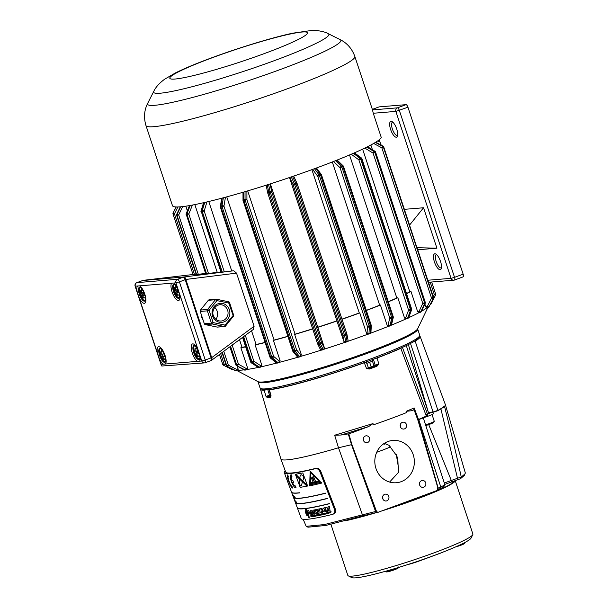 <?xml version="1.0" encoding="UTF-8"?>
<svg xmlns="http://www.w3.org/2000/svg" width="608" height="608" viewBox="0 0 608 608"><rect width="100%" height="100%" fill="white"/><g stroke="black" fill="none" stroke-linecap="round" stroke-linejoin="round"><path stroke-width="0.91" d="M295.526 502.938L294.66 500.604A86.594 7.912 -18.3 0 0 294.675 500.635L297.32 507.786A86.328 7.889 -18.3 0 0 329.422 503.584L329.468 503.713A86.321 7.889 161.7 0 1 297.365 507.916L301.241 518.396A85.933 7.851 -18.3 0 0 332.736 514.322C334.636 513.57 335.221 511.944 334.499 509.436A73150.441 43552.355 -106.9 0 1 319.93 471.664L320.75 471.276A71905.622 42811.21 73.1 0 0 335.32 509.048C336.042 511.556 335.456 513.182 333.556 513.935M334.02 513.768L332.736 514.322M260.49 389.257A84.079 7.676 -18.3 0 0 264.146 390.268L266.144 389.796A82.673 7.554 161.7 0 1 262.375 389.386L260.612 388.512A84.079 7.676 161.7 0 1 260.057 387.957L258.043 381.862A84.079 7.676 -18.3 0 0 264.039 382.736A84.079 7.676 -18.3 0 0 368.326 352.959A84.079 7.676 -18.3 0 0 417.688 329.065L419.702 335.152A84.079 7.676 161.7 0 1 419.588 335.935A84.079 7.676 161.7 0 1 370.34 359.047A84.079 7.676 161.7 0 1 260.612 388.512A84.079 7.676 -18.3 0 0 260.49 389.257L280.858 458.941A86.617 7.912 -18.3 0 0 280.873 458.994L285.714 472.089A86.131 7.866 -18.3 0 0 316.228 468.266L315.408 468.662C317.346 468.403 318.85 469.406 319.93 471.664M315.408 468.662A87.643 8.003 161.7 0 1 284.278 472.56A87.643 8.003 161.7 0 1 284.757 471.177L285.319 471.01M295.503 501.197L296.233 503.181L295.503 501.197M295.04 500.437L295.176 500.81A86.61 7.912 161.7 0 1 295.123 500.787L294.986 500.414A86.625 7.912 -18.3 0 0 295.04 500.437M295.306 501.159L296.005 503.052A86.526 7.904 161.7 0 1 295.952 503.029L295.252 501.136A86.594 7.912 -18.3 0 0 295.306 501.159M295.116 501.06L294.918 500.43L295.161 501.091A86.594 7.912 -18.3 0 0 295.207 501.114L295.298 501.364A86.587 7.912 161.7 0 1 295.252 501.334L295.891 503.021L295.207 501.311A86.587 7.912 161.7 0 1 295.176 501.296L295.085 501.045A86.594 7.912 -18.3 0 0 295.116 501.06L294.918 500.43M295.23 501.744L295.754 502.922A86.526 7.904 161.7 0 1 295.716 502.9L295.062 501.425M295.754 502.922A86.526 7.904 161.7 0 1 295.716 502.9L295.222 501.775M295.093 501.57L295.518 502.74A86.526 7.904 161.7 0 1 295.496 502.71L294.85 501.007L295.427 502.618A86.526 7.904 161.7 0 1 295.404 502.58L294.705 500.688A86.594 7.912 -18.3 0 0 294.72 500.718L295.093 501.57M295.518 502.732A86.526 7.904 161.7 0 1 295.496 502.71L295.047 501.585M294.857 496.774L295.214 498.195L294.857 496.774M295.192 497.625L295.214 498.195L295.192 497.625M295.123 497.929L294.401 496.326M294.036 496.136L294.766 498.112L294.036 496.136M293.641 496.029L294.53 498.659A86.693 7.919 161.7 0 1 294.47 498.636L293.504 496.014A86.792 7.927 -18.3 0 0 293.558 496.037L293.641 496.029M293.185 495.239L294.059 497.891A86.716 7.919 161.7 0 1 294.021 497.868L293.14 495.216A86.822 7.927 -18.3 0 0 293.185 495.239M293.147 495.809L293.877 497.792L293.147 495.809M293.276 496.478L293.71 497.64A86.724 7.919 161.7 0 1 293.672 497.618L293.018 495.923L293.588 497.534A86.724 7.919 161.7 0 1 293.558 497.504L292.858 495.604A86.792 7.927 -18.3 0 0 292.881 495.634L293.276 496.478M293.71 497.64A86.724 7.919 161.7 0 1 293.672 497.618L293.208 496.493M292.798 495.543L293.436 497.298A86.724 7.919 161.7 0 1 293.421 497.268L292.722 495.368A86.792 7.927 -18.3 0 0 292.737 495.398L292.798 495.543M329.468 503.713A86.321 7.881 161.7 0 1 297.365 507.916A86.321 7.889 161.7 0 1 297.35 507.878M297.16 503.432A86.526 7.904 -18.3 0 0 327.469 498.355L327.514 498.484A86.518 7.904 161.7 0 1 297.206 503.561L297.206 503.561A86.518 7.904 161.7 0 0 327.514 498.484M295.838 498.264A86.716 7.919 -18.3 0 0 325.516 493.134L325.569 493.263A86.716 7.919 161.7 0 1 295.883 498.393L295.891 498.393A86.716 7.919 161.7 0 0 325.569 493.263M284.278 472.56L291.498 492.077A86.914 7.942 -18.3 0 0 299.843 492.731L299.896 492.86A86.914 7.942 161.7 0 1 291.551 492.206A86.914 7.942 161.7 0 1 291.536 492.161M296.354 502.124L296.788 503.287A86.526 7.904 161.7 0 1 296.712 503.272L296.012 501.592L296.522 503.226A86.526 7.904 161.7 0 1 296.453 503.211L295.754 501.311A86.594 7.912 -18.3 0 0 295.815 501.326L296.354 502.124M296.78 503.287A86.526 7.904 161.7 0 1 296.712 503.272L296.142 502.193M288.405 476.923L288.504 476.908C286.915 476.482 290.495 486.248 291.878 486.073L292.6 488.034C290.723 488.262 285.585 474.316 287.789 474.947L288.397 476.923M291.863 476.816L292.015 476.778C291.179 477.006 291.065 478.245 291.688 480.495A87.385 7.98 -18.3 0 0 292.828 480.419L293.55 482.387A87.309 7.972 161.7 0 1 292.41 482.456C293.436 484.698 294.432 485.86 295.382 485.944L296.104 487.905C293.185 488.498 288.07 474.612 291.293 474.818L291.855 476.816M291.057 474.871L291.293 474.818C288.086 474.605 293.193 488.498 296.119 487.905M307.534 485.746L302.883 473.191L307.534 485.746M295.344 474.521L295.374 474.24A87.598 8.003 -18.3 0 0 302.624 472.956L302.617 472.963A87.613 8.003 161.7 0 1 295.366 474.24L300.177 487.335A87.119 7.957 -18.3 0 0 307.443 486.05L307.473 486.035M321.647 482.661L321.586 483.102A87.096 7.957 161.7 0 1 309.654 485.86L310.49 471.398L321.586 483.102A87.081 7.957 161.7 0 1 309.67 485.86L310.141 471.474M327.925 506.95A86.222 7.874 -18.3 0 0 329.369 506.593L330.076 510.697A86.078 7.866 161.7 0 1 328.654 511.047L328.388 509.572A86.131 7.866 161.7 0 1 327.416 509.808L327.682 511.282A86.078 7.866 161.7 0 1 326.329 511.602L325.569 507.513A86.222 7.874 -18.3 0 0 326.944 507.186L327.203 508.66A86.169 7.874 -18.3 0 0 328.183 508.425L327.925 506.95M308.621 512.992L308.499 515.181C306.827 514.216 306.257 512.833 306.782 511.047L308.621 512.992M322.605 512.453A86.078 7.866 161.7 0 1 320.241 512.97L319.39 508.919A86.222 7.874 -18.3 0 0 321.792 508.387L322.004 509.443A86.184 7.874 161.7 0 1 320.91 509.686L320.994 510.097A86.169 7.874 -18.3 0 0 322.02 509.869L322.248 511.001A86.131 7.866 161.7 0 1 321.222 511.229L321.305 511.64A86.116 7.866 -18.3 0 0 322.392 511.396L322.605 512.453A86.062 7.858 161.7 0 1 320.256 512.962L319.436 509.048M324.064 510.203L324.786 510.621L325.455 510.203L325.736 511.693L324.056 511.89L322.552 510.173L322.977 508.607L324.984 507.733L325.288 509.344L324.292 509.185L324.064 510.203M324.801 510.614L325.462 510.196M324.877 511.951L325.744 511.693L324.064 511.89L322.567 510.165L322.992 508.607L324.604 507.748L323.661 508.045M325.303 509.337L324.307 509.185M319.215 510.31A86.176 7.874 161.7 0 1 318.531 510.454L319.124 513.205A86.078 7.866 161.7 0 1 317.923 513.448L317.323 510.705A86.176 7.874 161.7 0 1 316.677 510.834L316.388 509.542A86.222 7.874 -18.3 0 0 318.942 509.01L319.215 510.31A86.161 7.874 161.7 0 1 318.546 510.446L318.531 510.454M315.256 513.973L314.321 509.952A86.222 7.874 -18.3 0 0 315.438 509.732L316.061 512.476A86.123 7.866 -18.3 0 0 316.996 512.286L317.285 513.578A86.078 7.866 161.7 0 1 315.256 513.973L314.351 510.006M314.86 514.049A86.078 7.866 161.7 0 1 313.812 514.239L312.854 510.226A86.222 7.874 -18.3 0 0 313.926 510.028L314.86 514.049M313.112 513.266L311.912 514.566L310.764 513.95L310.057 511.784L310.635 510.682L312.413 511.1L313.112 513.266M311.927 514.558L312.489 514.391L311.357 514.414L310.118 512.59L310.247 511.138L311.205 510.507L310.65 510.674M306.592 508.866L306.417 510.948L308.02 515.364A86.07 7.858 161.7 0 1 306.835 515.493C304.752 511.343 304.669 509.132 306.592 508.866L305.87 508.843M329.87 511.913A86.04 7.858 -18.3 0 0 330.106 511.852L329.825 513.084L329.186 512.08A86.04 7.858 -18.3 0 0 329.414 512.02L329.772 512.901L329.87 511.913L329.772 512.901M330.19 512.483L329.825 513.084L329.202 512.08M328.434 512.24L329.05 512.567L328.677 513.357L328.031 512.833L328.449 512.232M328.708 513.35L328.046 512.833M327.75 513.182L328.039 513.494A86.002 7.858 161.7 0 1 327.803 513.547L327.332 513.19A86.017 7.858 161.7 0 1 327.241 513.205L327.317 513.661A86.002 7.858 161.7 0 1 327.096 513.714L326.929 512.62A86.04 7.858 -18.3 0 0 327.393 512.506L327.75 513.182M326.777 512.992L326.283 512.939L326.093 513.494L326.633 513.403A86.017 7.858 161.7 0 1 326.367 513.464L326.336 513.281A86.017 7.858 -18.3 0 0 326.8 513.175L326.154 513.859L326.222 512.764L326.777 512.992L326.093 513.494M326.435 513.692L326.648 513.403A86.002 7.858 161.7 0 1 326.382 513.464L326.352 513.281M326.481 513.874L326.891 513.638L325.903 513.54L326.222 512.764L325.842 513.236M325.189 513.783L325.47 514.094A86.002 7.858 161.7 0 1 325.25 514.14L324.801 513.775A86.017 7.858 161.7 0 1 324.718 513.798L324.794 514.246A86.002 7.858 161.7 0 1 324.588 514.292L324.406 513.198A86.04 7.858 -18.3 0 0 324.847 513.099L325.189 513.783M324.269 513.676L324.3 513.859A86.017 7.858 161.7 0 1 323.79 513.98L323.844 514.277A86.009 7.858 -18.3 0 0 324.406 514.148L324.436 514.33A86.002 7.858 161.7 0 1 323.676 514.497L323.494 513.41A86.04 7.858 -18.3 0 0 324.216 513.243L324.246 513.426A86.032 7.858 161.7 0 1 323.722 513.547L323.76 513.79A86.024 7.858 -18.3 0 0 324.269 513.676M322.802 513.562A86.04 7.858 -18.3 0 0 323.015 513.517L323.562 514.528A86.002 7.858 161.7 0 1 323.372 514.566L323.258 514.345A86.009 7.858 161.7 0 1 322.878 514.429L322.856 514.68A86.002 7.858 161.7 0 1 322.658 514.725L322.802 513.562L322.666 514.718A85.986 7.851 161.7 0 0 322.856 514.68M322.096 514.657A86.009 7.858 -18.3 0 0 322.567 514.558L322.597 514.74A86.002 7.858 161.7 0 1 321.936 514.885L321.738 513.798A86.04 7.858 -18.3 0 0 321.936 513.752L322.096 514.657M321.115 513.912L321.655 514.269L321.381 515.022L320.804 514.474L321.13 513.904M321.412 515.014L320.819 514.467M320.294 514.55L320.332 514.733A86.017 7.858 161.7 0 1 319.876 514.824L319.93 515.12A86.009 7.858 -18.3 0 0 320.439 515.014L320.469 515.196A86.002 7.858 161.7 0 1 319.785 515.341L319.58 514.254A86.04 7.858 -18.3 0 0 320.234 514.117L320.264 514.3A86.032 7.858 161.7 0 1 319.793 514.398L319.838 514.649A86.024 7.858 -18.3 0 0 320.294 514.55M318.972 514.816A86.024 7.858 -18.3 0 0 319.306 514.748L319.223 514.33A86.04 7.858 -18.3 0 0 319.405 514.292L319.61 515.379A86.002 7.858 161.7 0 1 319.428 515.409L319.337 514.93A86.017 7.858 161.7 0 1 319.01 514.999L319.101 515.478A86.002 7.858 161.7 0 1 318.926 515.516L318.721 514.436A86.04 7.858 -18.3 0 0 318.896 514.398L318.972 514.816M317.946 514.588A86.04 7.858 -18.3 0 0 318.607 514.459L318.645 514.634A86.032 7.858 161.7 0 1 318.394 514.687L318.577 515.584A86.002 7.858 161.7 0 1 318.402 515.622L318.227 514.718A86.032 7.858 161.7 0 1 317.984 514.771L317.999 514.763A86.017 7.858 161.7 0 0 318.242 514.718L318.417 515.614A85.986 7.851 161.7 0 0 318.577 515.584M317.239 515.189A86.024 7.858 -18.3 0 0 317.627 515.113L317.665 515.288A86.017 7.858 161.7 0 1 317.277 515.371L317.368 515.827A86.002 7.858 161.7 0 1 317.201 515.858L316.981 514.778A86.04 7.858 -18.3 0 0 317.551 514.672L317.589 514.847A86.032 7.858 161.7 0 1 317.186 514.93L317.239 515.189M316.441 514.87L316.935 515.242L316.722 515.972L316.244 515.607L316.456 514.862M316.935 515.242L316.722 515.972L316.198 515.402M315.712 515.774L315.962 516.101A86.002 7.858 161.7 0 1 315.788 516.131L315.408 515.736A86.017 7.858 161.7 0 1 315.339 515.751L315.438 516.192A86.002 7.858 161.7 0 1 315.286 516.222L315.05 515.143A86.04 7.858 -18.3 0 0 315.392 515.082L315.712 515.774M314.982 515.599L315.02 515.782A86.017 7.858 161.7 0 1 314.632 515.85L314.693 516.139A86.009 7.858 -18.3 0 0 315.126 516.063L315.164 516.245A86.002 7.858 161.7 0 1 314.587 516.352L314.359 515.272A86.04 7.858 -18.3 0 0 314.906 515.174L314.944 515.356A86.032 7.858 161.7 0 1 314.549 515.424L314.602 515.668A86.024 7.858 -18.3 0 0 314.982 515.599M314.245 515.569L314.199 516.42A86.002 7.858 161.7 0 1 313.857 516.473L313.622 515.402A86.04 7.858 -18.3 0 0 313.872 515.364L314.245 515.569M314.389 516.025L314.207 516.412A85.986 7.851 161.7 0 1 313.872 516.473L313.637 515.402M313.006 515.508L313.295 516.222L313.249 515.47A86.04 7.858 -18.3 0 0 313.462 515.432L313.713 516.504A86.002 7.858 161.7 0 1 313.584 516.526L313.386 515.637L313.447 516.549A86.002 7.858 161.7 0 1 313.31 516.572L312.96 515.698L313.173 516.595A86.002 7.858 161.7 0 1 313.044 516.618L312.801 515.546A86.04 7.858 -18.3 0 0 313.006 515.508M312.755 515.987L312.793 516.169A86.017 7.858 161.7 0 1 312.444 516.23L312.504 516.519A86.009 7.858 -18.3 0 0 312.9 516.45L312.945 516.633A86.002 7.858 161.7 0 1 312.413 516.716L312.17 515.645A86.04 7.858 -18.3 0 0 312.672 515.569L312.71 515.744A86.032 7.858 161.7 0 1 312.345 515.804L312.398 516.048A86.024 7.858 -18.3 0 0 312.755 515.987M311.585 515.744L311.874 516.458L311.813 515.706A86.04 7.858 -18.3 0 0 312.01 515.675L312.276 516.739A86.002 7.858 161.7 0 1 312.147 516.762L311.95 515.873L312.018 516.777A86.002 7.858 161.7 0 1 311.889 516.8L311.547 515.926L311.76 516.823A86.002 7.858 161.7 0 1 311.646 516.838L311.395 515.774A86.04 7.858 -18.3 0 0 311.585 515.744M331.208 511.868L330.775 512.392A86.017 7.858 161.7 0 1 330.623 512.43L330.684 512.856A86.002 7.858 161.7 0 1 330.448 512.909L330.296 511.807A86.04 7.858 -18.3 0 0 330.76 511.693L331.208 511.868M308.606 510.674C310.711 514.824 310.741 517.051 308.704 517.362L308.872 515.28L307.268 510.857A86.237 7.874 -18.3 0 0 308.606 510.674M309.411 517.393L308.704 517.362L308.887 515.272L307.283 510.857M316.228 468.266C318.166 468.016 319.671 469.019 320.75 471.276M330.684 512.848A85.986 7.851 161.7 0 1 330.463 512.901L330.311 511.822M311.874 516.458L311.828 515.706M312.276 516.739A85.986 7.851 161.7 0 1 312.162 516.754L311.95 515.873M311.76 516.815A85.986 7.851 161.7 0 1 311.653 516.838L311.41 515.766M312.018 516.777A85.986 7.851 161.7 0 1 311.904 516.792L311.554 515.926M312.945 516.625A85.986 7.851 161.7 0 1 312.421 516.716L312.178 515.645M313.295 516.222L313.264 515.47M313.713 516.496A85.986 7.851 161.7 0 1 313.599 516.519L313.401 515.63M313.173 516.587A85.986 7.851 161.7 0 1 313.059 516.61L312.816 515.546M313.447 516.542A85.986 7.851 161.7 0 1 313.318 516.564L312.976 515.698M314.207 516.412L314.404 516.017L314.207 516.412M315.164 516.245A85.986 7.851 161.7 0 1 314.602 516.344L314.374 515.272M315.02 515.782A86.002 7.858 161.7 0 1 314.648 515.842L314.648 515.842M314.944 515.348A86.017 7.858 161.7 0 1 314.556 515.424L314.556 515.424M315.962 516.093A85.986 7.851 161.7 0 1 315.803 516.124L315.415 515.736A86.002 7.858 161.7 0 1 315.354 515.744L315.339 515.751M315.438 516.192A85.986 7.851 161.7 0 1 315.294 516.215L315.066 515.151M316.677 515.789L316.51 515.044L316.403 515.569M316.95 515.242L316.738 515.972M317.368 515.827A85.986 7.851 161.7 0 1 317.216 515.858L316.996 514.786M317.665 515.288A86.002 7.858 161.7 0 1 317.285 515.364L317.277 515.371M317.589 514.847A86.017 7.858 161.7 0 1 317.201 514.923L317.201 514.923M319.306 514.748L319.238 514.33M319.61 515.371A85.986 7.851 161.7 0 1 319.443 515.409L319.352 514.923A86.002 7.858 161.7 0 1 319.025 514.991L319.01 514.999M319.101 515.478A85.986 7.851 161.7 0 1 318.942 515.508L318.736 514.436M320.469 515.196A85.986 7.851 161.7 0 1 319.8 515.333L319.595 514.262M320.332 514.733A86.002 7.858 161.7 0 1 319.884 514.824L319.884 514.824M320.264 514.3A86.017 7.858 161.7 0 1 319.808 514.391L319.808 514.391M321.358 514.832L321.184 514.087L321.032 514.626M322.597 514.733A85.986 7.851 161.7 0 1 321.951 514.877L321.761 513.806M323.167 514.17L322.97 513.76L322.901 514.231A86.017 7.858 -18.3 0 0 323.167 514.17L322.954 513.768M323.555 514.52A85.986 7.851 161.7 0 1 323.388 514.566L323.266 514.338A85.994 7.858 161.7 0 1 322.894 514.421L322.878 514.429M324.436 514.33A85.986 7.851 161.7 0 1 323.692 514.497L323.509 513.418M324.3 513.859A86.002 7.858 161.7 0 1 323.806 513.973L323.806 513.973M324.246 513.426A86.017 7.858 161.7 0 1 323.737 513.54L323.737 513.54M325.47 514.087A85.986 7.851 161.7 0 1 325.265 514.14L324.809 513.775A86.002 7.858 161.7 0 1 324.725 513.79L324.725 513.79M324.794 514.246A85.986 7.851 161.7 0 1 324.604 514.292L324.421 513.213M327.636 512.749L327.423 512.688A86.017 7.858 161.7 0 1 327.188 512.742L327.218 513.046A86.024 7.858 -18.3 0 0 327.332 513.015L327.552 512.673M328.039 513.486A85.986 7.851 161.7 0 1 327.818 513.54L327.347 513.182A86.002 7.858 161.7 0 1 327.256 513.205L327.256 513.205M327.317 513.661A85.986 7.851 161.7 0 1 327.112 513.707L326.944 512.628M328.639 513.167L328.495 512.415L328.632 513.175L328.48 512.422L328.29 512.977M328.647 513.167L328.837 512.62L328.632 513.175M330.205 512.483L329.84 513.076M329.787 512.894L329.969 512.506L329.794 512.894M308.02 515.364A86.055 7.858 161.7 0 1 306.85 515.493C304.76 511.336 304.676 509.124 306.607 508.858M309.419 517.385L308.712 517.355M311.714 513.274L311.957 512.278L311.083 511.997L311.516 513.205L312.071 512.552L311.212 511.845M314.86 514.041A86.062 7.858 161.7 0 1 313.827 514.231L312.877 510.264M317.285 513.578A86.062 7.858 161.7 0 1 315.263 513.965M319.124 513.205A86.062 7.858 161.7 0 1 317.938 513.448L317.338 510.697A86.161 7.874 161.7 0 1 316.692 510.826L316.403 509.55M322.004 509.443A86.176 7.874 161.7 0 1 320.925 509.686L320.925 509.686M322.248 511.001A86.116 7.866 161.7 0 1 321.237 511.229L321.222 511.229M308.507 515.181C306.842 514.208 306.272 512.833 306.789 511.047M308.507 513.008L306.896 511.305C306.432 512.871 306.926 514.079 308.393 514.923L308.507 513.008M308.393 514.923L308.499 513.008L306.903 511.305M330.076 510.697A86.062 7.858 161.7 0 1 328.67 511.039L328.404 509.565A86.116 7.866 161.7 0 1 327.431 509.8L327.416 509.808M328.183 508.425L327.948 506.981M327.682 511.282A86.062 7.858 161.7 0 1 326.344 511.594L325.622 507.741M308.362 513.023L308.279 514.657L306.949 513.198A86.154 7.866 -18.3 0 0 308.362 513.023M308.286 514.657L306.956 513.198M310.855 472.872L320.226 482.44A87.119 7.957 161.7 0 1 310.133 484.774L310.855 472.872M321.662 482.653L321.602 483.094M310.779 482.798L310.794 482.79A87.164 7.965 -18.3 0 0 317.954 481.141L318.645 481.825L317.954 481.141A87.18 7.965 161.7 0 1 310.779 482.798L310.741 483.656A87.149 7.957 -18.3 0 0 318.63 481.832L318.645 481.825M313.553 476.672L315.408 481.034M312.71 480.411L312.892 481.612L312.694 480.419M311.038 477.25L312.892 481.612M312.634 476.991L314.138 481.331L312.634 476.991L312.459 478.169L314.123 481.338M320.226 482.44A87.104 7.957 161.7 0 1 310.148 484.766L310.87 472.887M300.922 474.787L300.071 476.216L299.843 478.382L302.647 481.027L303.863 478.078L302.875 475.524L301.203 474.734A87.575 8.003 161.7 0 1 300.922 474.787A87.56 7.995 -18.3 0 0 301.218 474.726L302.883 475.524L303.871 478.07L302.655 481.019L306.88 484.743L306.614 485.792L295.914 475.547L296.043 474.552L299.691 478.222M302.351 481.954L301.424 485.898L302.336 481.962M306.622 485.754L295.944 475.532L296.066 474.574M302.358 481.924L302.655 481.019L302.343 481.931M299.843 479.537L299.888 478.435M299.79 479.522L299.577 484.181L300.808 486.088A87.172 7.965 -18.3 0 0 301.112 486.043M293.55 482.38A87.294 7.972 161.7 0 1 292.418 482.448L292.418 482.448M292.615 488.034C290.738 488.262 285.6 474.308 287.797 474.939M286.908 479.666L286.634 478.914M287.622 481.589L287.364 480.852M296.522 503.226A86.526 7.904 161.7 0 1 296.453 503.211L295.762 501.311M299.896 492.86A86.906 7.942 161.7 0 1 291.551 492.206L291.521 492.115M293.041 495.999L292.775 495.178M293.421 497.268L294.637 500.544M293.588 497.526A86.724 7.919 161.7 0 1 293.558 497.504L292.858 495.604M293.778 497.526L293.436 496.759M293.877 497.792L293.147 495.976M294.059 497.891A86.716 7.919 161.7 0 1 294.021 497.868L293.185 495.353M294.264 497.739L293.907 496.994M294.53 498.659A86.693 7.919 161.7 0 1 294.47 498.636L293.504 496.014M294.667 497.853L294.28 497.093M294.766 498.112L293.983 496.31M294.85 497.519L295.214 498.195M295.245 502.178L294.72 500.764L295.245 502.178M295.42 502.611A86.526 7.904 161.7 0 1 295.404 502.58L294.705 500.696M295.556 502.626L295.351 501.934M295.891 503.021L295.207 501.311A86.587 7.912 161.7 0 1 295.176 501.296L295.085 501.045M296.005 503.052A86.526 7.904 161.7 0 1 295.952 503.029L295.252 501.136M295.176 500.802A86.61 7.912 161.7 0 1 295.123 500.787L294.986 500.414M296.134 502.915L295.769 502.155M296.233 503.181L295.473 501.372M303.187 519.293L306.174 526.323L324.414 524.56L375.577 511.488L351.515 444.684L338.504 447.777L362.353 514.649L363.189 515.713L378.206 512.248L375.577 511.488L377.272 512.346M280.873 458.994A86.617 7.912 -18.3 0 0 338.504 447.777L334.666 435.222L373.016 423.578A831.174 774.311 85.3 0 0 373.244 424.878A86.23 7.874 -18.3 0 0 406.874 412.452A831.174 774.311 85.3 0 0 406.281 411.289L414.162 407.953L414.094 409.784L411.449 410.765L406.281 411.289M373.016 423.578L368.661 426.573L348.794 433.907L351.956 444.638L376.489 511.396M351.956 444.638L351.515 444.684L348.27 433.922L340.959 435.024L334.666 435.222M413.22 454.708A21.219 19.768 85.3 0 0 392.844 440.443A21.219 19.768 85.3 0 0 374.885 463.212A21.219 19.768 85.3 0 0 396.325 482.744A21.219 19.768 85.3 0 0 413.22 454.708M406.433 424.513A3.443 3.207 85.3 0 0 400.208 425.889A3.443 3.207 85.3 0 0 403.689 429.058A3.443 3.207 85.3 0 0 406.433 424.513M369.52 438.148A3.443 3.207 85.3 0 0 363.295 439.531A3.443 3.207 85.3 0 0 366.776 442.7A3.443 3.207 85.3 0 0 369.52 438.148M425.706 482.805A3.443 3.207 85.3 0 0 419.482 484.181A3.443 3.207 85.3 0 0 422.963 487.358A3.443 3.207 85.3 0 0 425.706 482.805M388.793 496.44A3.443 3.207 85.3 0 0 382.576 497.823A3.443 3.207 85.3 0 0 386.057 500.992A3.443 3.207 85.3 0 0 388.793 496.44M414.094 409.784L417.939 420.257L438.094 488.634L437.258 490.428L378.206 512.248M389.606 482.06L398.384 472.469L397.883 460.028L396.887 456.053L388.983 445.299L384.294 443.354M383.58 443.832L384.226 444.296L383.625 443.802M385.069 443.513L384.226 444.296M398.916 470.182L396.272 454.457M400.444 426.93A3.443 3.207 85.3 0 0 400.269 424.832M363.531 440.564A3.443 3.207 85.3 0 0 363.364 438.467M419.725 485.222A3.443 3.207 85.3 0 0 419.55 483.124M382.812 498.856A3.443 3.207 85.3 0 0 382.637 496.759M348.794 433.907L348.27 433.922M363.189 515.713L325.896 525.449L307.982 527.182L306.174 526.33M444.805 484.394L460.408 478.754L464.269 475.494L465.333 472.971L445.352 404.594A86.617 7.912 -18.3 0 0 445.337 404.548L420.136 336.46A84.079 7.676 -18.3 0 0 419.596 335.928L418.699 337.691A82.673 7.554 161.7 0 1 413.098 342.023L415.188 341.164A84.079 7.676 -18.3 0 0 420.136 336.46M437.6 489.698L437.722 489.645A82.68 7.554 -18.3 0 0 440.306 488.566C443.81 487.038 444.782 486.294 443.224 486.316M417.894 420.257L418.593 419.74A86.617 7.912 -18.3 0 0 418.798 419.657L440.823 487.031L444.866 484.789L443.954 486.56M348.566 519.886A64.456 5.89 -18.3 0 0 376.291 512.468M383.944 510.127A64.456 5.89 -18.3 0 0 453.857 481.11M344.835 520.889A65.862 6.019 -18.3 0 0 377.127 512.362M381.596 510.994A65.862 6.019 -18.3 0 0 455.187 480.662M455.225 480.654L472.88 534.052A65.862 6.019 161.7 0 1 472.796 534.668A65.862 6.019 161.7 0 1 434.211 552.771A65.862 6.019 161.7 0 1 348.262 575.852A65.862 6.019 161.7 0 1 347.829 575.411L330.934 524.347M348.262 575.852L351.781 577.6A63.057 5.761 -18.3 0 0 434.074 555.499A63.057 5.761 -18.3 0 0 471.01 538.171L472.796 534.668M440.306 488.566L440.823 487.031A84.124 7.668 161.7 0 1 438.193 488.133L418.593 419.74L414.162 407.953M418.798 419.657L421.564 418.433A86.328 7.889 -18.3 0 0 426.208 416.396L426.322 416.07C427.865 415.363 428.237 415.021 427.432 415.044M373.342 359.1L375.22 365.15L373.943 365.028L373.198 366.153L374.817 366.016L375.22 365.15L378.89 364.086L377.028 358.028A84.079 7.676 -18.3 0 0 400.801 348.346L426.322 416.07A86.61 7.912 161.7 0 1 419.277 419.132L419.254 419.163M378.89 364.086L376.93 366.267L376.436 365.659L378.89 364.086M270.689 396.462L270.279 397.343L271.077 395.907L269.397 389.834A84.079 7.676 -18.3 0 0 364.306 362.733L366.571 368.638L369.117 368.364L369.55 368.995L366.571 368.638L368.22 367.734M264.146 390.268L265.992 396.325L267.231 397.594A84.345 7.706 -18.3 0 0 270.279 397.343M400.801 348.346L402.405 347.404A82.673 7.554 161.7 0 1 374.338 358.902L377.028 358.028M266.144 389.796A82.673 7.554 -18.3 0 0 269.542 389.515L269.397 389.834M364.298 362.733L366.107 361.935A82.673 7.554 161.7 0 1 269.542 389.515M366.107 361.935A82.673 7.554 -18.3 0 0 374.338 358.902M402.405 347.404A82.673 7.554 -18.3 0 0 413.098 342.023M366.746 363.379A56.05 5.122 -18.3 0 0 372.552 361.114M347.677 341.392A102.288 9.34 -18.3 0 0 368.015 334.149M323.874 349.288A102.288 9.34 -18.3 0 0 345.146 342.258M300.702 356.402A102.288 9.34 -18.3 0 0 321.328 350.102M279.513 362.315A102.288 9.34 -18.3 0 0 298.057 357.177M261.402 366.746A102.288 9.34 -18.3 0 0 276.663 363.06M239.506 339.674L242.022 347.274L240.882 347.715L247.593 368.007L247.365 369.436A102.288 9.34 -18.3 0 0 258.362 367.399M237.295 366.115L238.283 370.226A102.288 9.34 -18.3 0 0 244.127 369.869M421.595 311.212A102.288 9.34 -18.3 0 0 426.542 307.998L428.055 307.526A1.398 1.353 -128.5 0 0 428.845 306.858L427.333 306.424L425.82 306.888L424.878 304.03M408.637 317.726A102.288 9.34 -18.3 0 0 418.707 312.801M391.316 325.158A102.288 9.34 -18.3 0 0 405.802 319.01M370.599 333.192A102.288 9.34 -18.3 0 0 388.58 326.26M347.981 339.971A1.398 1.072 169.2 0 1 347.115 341.407L345.8 341.856A1.398 1.072 169.2 0 1 344.037 341.324A1.398 1.383 109 0 0 344.896 342.198L343.801 341.248L336.893 320.88L289.484 177.528M270.355 183.852L317.764 327.203L324.353 347.67L324.034 349.098A1.398 1.383 -144.9 0 0 324.216 347.875L321.495 342.289L271.806 192.037L270.096 183.935M247.684 190.882L295.078 334.187L294.652 334.453L301.363 354.753L300.542 356.448M226.746 196.863L274.109 340.077L273.402 340.427L280.113 360.719L279.596 362.277L278.768 362.68A1.398 1.148 -115.8 0 0 279.27 361.129L273.63 356.394L223.942 206.142L225.462 197.212M251.53 330.775L256.074 344.523L255.124 344.926L261.835 365.226L261.455 366.723L260.346 367.194A1.398 0.927 -112.9 0 0 260.71 365.704L253.87 361.258L245.313 335.38M247.593 368.007L246.248 368.524A1.398 0.547 118.8 0 1 245.085 369.877A1.398 1.239 81.6 0 0 246.035 369.945A1.398 0.646 -111 0 0 246.096 369.93L246.156 369.9M242.022 347.267A100.89 9.219 -18.3 0 0 245.609 346.666M256.074 344.523A100.89 9.219 -18.3 0 0 265.096 342.388M274.109 340.077A100.89 9.219 -18.3 0 0 287.865 336.285M295.078 334.187A100.89 9.219 -18.3 0 0 312.634 328.829M317.764 327.203A100.89 9.219 -18.3 0 0 336.893 320.88M341.954 319.139A100.89 9.219 -18.3 0 0 359.282 312.96L311.889 169.655M366.35 310.483A102.288 9.34 161.7 0 0 380.433 305.041L379.658 305.186A100.89 9.219 161.7 0 1 366.312 310.354M388.314 301.834A102.288 9.34 161.7 0 0 397.837 297.753L396.834 297.996A100.89 9.219 161.7 0 1 388.261 301.674M406.577 293.702A102.288 9.34 161.7 0 0 410.985 291.483L409.807 291.81A100.89 9.219 161.7 0 1 406.501 293.482M194.834 204.592L217.261 272.392L220.932 272.042M208.772 201.491L231.747 270.97L233.746 270.765L236.527 273.129L254.106 326.268L253.171 329.49M409.283 224.337L416.944 247.692L436.924 248.193L423.548 207.761L409.496 225.165M404.366 209.334L423.548 207.761M396.31 137.218A8.406 2.956 -110.3 0 0 397.427 136.192A8.406 2.956 -110.3 0 0 396.454 128.25A8.406 2.956 -110.3 0 0 392.023 121.577A8.406 2.956 -110.3 0 0 390.29 128.379A8.406 2.956 -110.3 0 0 396.31 137.218M440.124 269.701A8.406 2.956 -110.3 0 0 441.241 268.675A8.406 2.956 -110.3 0 0 440.276 260.733A8.406 2.956 -110.3 0 0 435.837 254.06A8.406 2.956 -110.3 0 0 434.104 260.862A8.406 2.956 -110.3 0 0 440.124 269.701M373.259 113.263L381.269 137.476A110.002 10.047 -18.3 0 1 275.91 182.058A110.002 10.047 -18.3 0 1 172.474 205.686L145.966 125.544A110.002 10.047 -18.3 0 0 249.402 101.908A110.002 10.047 -18.3 0 0 354.76 57.334A110.002 10.047 -18.3 0 0 354.844 56.468L372.461 109.744A110.002 10.047 -18.3 0 1 372.499 109.896L373.259 113.263L395.854 111.401L451.06 278.327L427.812 280.242M379.035 139.924L381.224 145.152M417.734 249.774L436.924 248.193M454.579 280.007L463.015 276.891A2.804 0.988 -110.3 0 0 463.106 276.868A2.804 0.988 -110.3 0 0 463.152 274.155L407.945 107.228A2.804 0.988 -110.3 0 0 406.053 104.66L379.149 106.871L372.347 109.387M463.106 276.868L454.495 280.052A2.804 2.804 0 0 1 453.75 280.212A2.804 2.614 85.3 0 0 454.396 280.068A2.804 0.988 -110.3 0 0 454.495 280.052A2.804 0.988 -110.3 0 0 454.541 277.339L451.06 278.327A2.804 2.614 85.3 0 0 453.75 280.212L428.48 282.264M372.438 149.735L370.865 144.993M409.807 291.81L362.619 149.12M410.985 291.483L417.696 311.775L418.676 312.808L420.044 312.428A1.398 0.654 74.5 0 0 420.105 312.406A1.398 1.231 -118.1 0 0 420.827 311.775A1.398 0.547 -155.4 0 1 419.087 311.387L417.696 311.775M396.834 297.996L349.532 154.964M397.837 297.753L404.548 318.045L405.749 319.025L406.919 318.736A1.398 0.927 76.3 0 0 407.026 318.698A1.398 1.041 -114.2 0 0 407.626 318.136A1.398 0.745 -159.7 0 1 405.734 317.756L404.548 318.045M379.658 305.186L332.295 161.971M380.433 305.041L387.152 325.333L388.489 326.276L389.394 326.108A1.398 1.148 79.3 0 0 389.576 326.055A1.398 0.79 -111.9 0 0 389.66 326.032A1.398 0.79 -111.9 0 0 390.002 325.561A1.398 0.904 -166.7 0 1 388.064 325.166L387.152 325.333M427.994 307.549L426.558 307.982L425.82 306.888M231.747 270.97L221.008 272.27L201.385 211.82A1.398 1.049 -102.4 0 1 201.362 210.763A1.398 0.562 -162.9 0 0 201.02 210.999A1.398 1.398 0 0 0 201.028 211.85M217.261 272.392L205.709 273.752L186.329 214.647A1.398 1.239 -98.4 0 1 186.36 213.583L186.192 213.674A1.398 1.398 0 0 0 186.162 214.647M205.61 273.456L196.202 274.527L176.692 215.399A1.398 1.353 -87.9 0 1 176.753 214.328L176.73 214.388M196.103 274.231L193.04 274.573L173.06 214.153L174.428 213.834L177.901 206.971M185.812 206.18L187.348 210.839M240.882 347.715A102.288 9.34 -18.3 0 0 245.685 346.887M255.124 344.926A102.288 9.34 -18.3 0 0 265.149 342.547M273.402 340.427A102.288 9.34 -18.3 0 0 287.903 336.414M294.652 334.453A102.288 9.34 -18.3 0 0 312.679 328.951M317.642 327.378A102.288 9.34 -18.3 0 0 337.09 320.948M368.174 334.088L366.495 333.222L359.784 312.922L359.282 312.968M342 319.261A102.288 9.34 -18.3 0 0 359.784 312.922M397.655 135.189A7.007 2.462 69.7 0 1 397.343 135.386A7.007 2.462 69.7 0 1 397.1 135.44A7.007 2.462 69.7 0 1 392.487 129.352A7.007 2.462 69.7 0 1 392.487 122.246A7.007 2.462 69.7 0 1 392.722 122.193A7.007 2.462 69.7 0 1 392.852 122.193M441.469 267.672A7.007 2.462 69.7 0 1 441.157 267.87A7.007 2.462 69.7 0 1 440.922 267.923A7.007 2.462 69.7 0 1 436.301 261.835A7.007 2.462 69.7 0 1 436.301 254.729A7.007 2.462 69.7 0 1 436.536 254.676A7.007 2.462 69.7 0 1 436.666 254.676M216.737 299.296L228.509 301.758A1.398 0.494 101.8 0 1 228.555 301.758L216.691 299.273A1.398 1.398 0 0 0 216.288 299.25A1.398 1.307 85.3 0 0 215.407 299.729L216.912 300.603A1.398 0.494 -78.2 0 0 216.691 299.273A1.398 0.494 -78.2 0 0 216.638 299.273A1.398 1.307 85.3 0 0 216.288 299.25L209.182 299.835A1.398 1.307 85.3 0 0 208.301 300.314L200.48 310.065A1.398 1.307 85.3 0 0 200.245 311.44L204.296 323.684A1.398 1.307 85.3 0 0 205.291 324.604L217.155 327.081A1.398 1.307 85.3 0 0 217.504 327.104L224.618 326.519A1.398 1.307 85.3 0 0 225.492 326.048L225.006 325.082A1.398 0.494 101.8 0 1 224.261 326.496A1.398 1.307 85.3 0 0 224.618 326.519A1.398 1.398 0 0 0 225.591 326.002L233.312 316.289M205.291 324.604L212.397 324.018A1.398 0.494 -78.2 0 0 213.142 322.597L209.091 310.361L207.594 309.48A1.398 1.307 85.3 0 0 207.358 310.855L209.091 310.361L216.912 300.603L228.783 303.088L233.411 316.244A1.398 1.398 0 0 0 233.647 314.929L225.006 325.082L213.142 322.597L211.402 323.099A1.398 1.307 85.3 0 0 212.397 324.018L224.261 326.496L217.155 327.081M215.977 319.39C218.523 315.187 218.143 311.182 214.837 307.367M229.604 302.693A1.398 1.398 0 0 0 228.555 301.758A1.398 0.494 101.8 0 1 228.783 303.088L229.604 302.693L233.548 314.914M254.106 326.268L211.69 357.656L212.162 359.381L211.508 360.324M253.521 329.308L211.576 360.301M233.746 270.765L183.943 276.99L185.128 277.643L185.828 279.46L211.69 357.656L205.253 360.027A2.804 0.988 69.7 0 1 205.215 362.74A2.804 0.988 69.7 0 1 205.116 362.756A2.804 2.614 85.3 0 1 204.47 362.9A2.804 2.804 0 0 0 205.215 362.74L211.432 360.415L211.402 357.762M205.299 362.695L210.999 360.582L211.432 359.761L211.082 357.869L185.235 279.71L183.396 277.119L177.513 279.292A2.804 0.988 69.7 0 1 179.406 281.861L185.828 279.46L236.527 273.129M142.964 280.402L183.943 276.99L142.599 280.531M136.694 282.72A2.804 0.988 69.7 0 1 136.808 282.659A2.804 0.988 69.7 0 1 136.899 282.636L177.513 279.292A2.804 2.614 85.3 0 0 175.932 282.849L179.406 281.861L205.253 360.027L201.78 361.015A2.804 2.614 85.3 0 0 204.47 362.9L161.789 366.024L139.034 297.426A9.432 3.314 -110.3 0 0 144.316 303.324A9.432 3.314 -110.3 0 0 145.206 295.518A9.432 3.314 -110.3 0 0 139.62 285.844L137.514 286.011A9.432 3.314 -110.3 0 0 137.21 291.924L139.034 297.426M143.344 280.326L193.025 274.512L143.336 280.326L136.899 282.636A2.804 2.614 -94.7 0 0 135.318 286.193L137.514 286.011M179.641 294.082L177.825 288.58A9.432 3.314 -110.3 0 0 173.736 283.032L171.623 283.206A9.432 3.314 -110.3 0 0 172.573 293.269A9.432 3.314 -110.3 0 0 178.433 300.512A9.432 3.314 -110.3 0 0 179.641 294.082L201.78 361.015L161.166 364.359M179.596 297.16A6.863 2.417 69.7 0 1 179.094 297.586A6.863 2.417 69.7 0 1 178.858 297.639A6.863 2.417 69.7 0 1 174.336 291.665A6.863 2.417 69.7 0 1 174.336 284.704A6.863 2.417 69.7 0 1 174.564 284.65A6.863 2.417 69.7 0 1 174.998 284.704M145.479 299.964A6.863 2.417 69.7 0 1 144.978 300.39A6.863 2.417 69.7 0 1 144.75 300.443A6.863 2.417 69.7 0 1 140.22 294.47A6.863 2.417 69.7 0 1 140.22 287.508A6.863 2.417 69.7 0 1 140.456 287.462A6.863 2.417 69.7 0 1 140.881 287.508M165.726 361.175A6.863 2.417 69.7 0 1 165.224 361.6A6.863 2.417 69.7 0 1 164.988 361.654A6.863 2.417 69.7 0 1 160.466 355.68A6.863 2.417 69.7 0 1 160.466 348.718A6.863 2.417 69.7 0 1 160.694 348.665A6.863 2.417 69.7 0 1 161.12 348.718M199.834 358.363A6.863 2.417 69.7 0 1 199.333 358.796A6.863 2.417 69.7 0 1 199.105 358.842A6.863 2.417 69.7 0 1 194.575 352.876A6.863 2.417 69.7 0 1 194.575 345.914A6.863 2.417 69.7 0 1 194.811 345.861A6.863 2.417 69.7 0 1 195.236 345.914M176.206 286.11A4.902 1.725 -110.3 0 0 175.925 286.338A4.902 1.725 -110.3 0 0 175.682 286.923M178.676 295.024A4.902 1.725 -110.3 0 0 179.482 295.328A4.902 1.725 -110.3 0 0 179.603 295.306M174.488 290.16L174.481 290.32A2.105 0.737 69.7 0 1 174.488 290.16L174.754 287.265L175.773 287.181L175.499 290.077A2.105 0.737 69.7 0 1 175.613 290.229L177.665 289.742L178.539 292.395L176.487 292.874A2.105 0.737 69.7 0 1 176.48 293.041L178.402 295.131L176.692 294.872L175.469 293.124A2.105 0.737 69.7 0 1 175.355 292.972L175.492 292.646M178.539 292.395L179.056 292.486M174.754 287.265L176.601 286.718M175.773 287.181L176.685 286.839M178.402 295.131L179.527 294.713M177.665 289.742L178.068 289.598M175.606 290.214L177.962 289.34M196.445 347.312A4.902 1.725 -110.3 0 0 196.171 347.548A4.902 1.725 -110.3 0 0 195.928 348.126M198.922 356.235A4.902 1.725 -110.3 0 0 199.72 356.531A4.902 1.725 -110.3 0 0 199.842 356.508M194.727 351.363L194.72 351.53A2.105 0.737 69.7 0 1 194.727 351.363L195.001 348.468L196.012 348.384L195.746 351.28A2.105 0.737 69.7 0 1 195.86 351.432L197.904 350.953L198.778 353.605L196.734 354.084A2.105 0.737 69.7 0 1 196.726 354.244L198.641 356.334L196.931 356.075L195.708 354.327A2.105 0.737 69.7 0 1 195.594 354.175L195.738 353.856M198.778 353.605L199.302 353.689M195.001 348.468L196.848 347.928M196.012 348.384L196.924 348.05M198.641 356.334L199.774 355.916M197.904 350.953L198.307 350.801M195.746 351.28L198.2 350.55M142.09 288.914A4.902 1.725 -110.3 0 0 141.816 289.142A4.902 1.725 -110.3 0 0 141.565 289.727M144.56 297.836A4.902 1.725 -110.3 0 0 145.365 298.133A4.902 1.725 -110.3 0 0 145.487 298.11M140.372 292.965L140.364 293.124A2.105 0.737 69.7 0 1 140.372 292.965L140.638 290.069L141.656 289.986L141.39 292.881A2.105 0.737 69.7 0 1 141.497 293.033L143.549 292.554L144.423 295.199L142.378 295.686A2.105 0.737 69.7 0 1 142.371 295.845L144.286 297.935L142.576 297.677L141.352 295.929A2.105 0.737 69.7 0 1 141.238 295.777L141.375 295.45M144.423 295.199L144.947 295.29M140.638 290.069L142.492 289.522M141.656 289.986L142.568 289.651M144.286 297.935L145.418 297.517M143.549 292.554L143.952 292.402M141.489 293.018L143.845 292.152M162.556 356.896L164.525 359.146L162.815 358.887L161.485 356.987L160.603 354.335L160.884 351.28L161.895 351.196L161.682 354.244L163.788 353.757L164.669 356.41L162.556 356.896L164.479 356.189M165.771 359.305L163.537 359.267L164.152 358.994M161.591 357.139A2.105 0.737 69.7 0 1 161.485 356.987L162.99 356.151L164.092 356.334M161.546 356.98L164 356.068M162.328 354.152L162.99 356.151M160.664 354.327L161.599 353.985M374.817 366.016L376.436 365.659A83.646 7.638 161.7 0 1 369.117 368.364L368.425 367.772L366.183 361.912M270.666 396.477L271.077 395.907L270.666 396.5A83.646 7.638 161.7 0 1 267.649 396.728L265.992 396.325L269.549 395.329L270.013 395.945L270.727 395.679M270.013 395.945L267.649 396.728L267.231 397.594M373.198 366.153L373.114 366.761L373.198 366.153A76.828 7.015 -18.3 0 1 368.486 367.893L373.175 366.16L373.578 365.248L372.202 359.7M444.349 406.129L443.749 407.079L444.494 406.319A86.617 7.912 -18.3 0 0 445.352 404.594M415.188 341.164L437.912 410.4L433.071 411.988L437.76 410.742M423.274 417.772A8.406 0.768 -18.3 0 0 433.238 413.706L432.752 412.247M425.775 414.618A8.406 0.768 -18.3 0 0 431.422 412.384M410.271 342.79L433.071 411.988L428.412 412.475L433.291 412.178M437.912 410.4A86.61 7.912 161.7 0 0 444.334 406.106L443.87 406.744A86.328 7.889 -18.3 0 1 437.844 410.696M413.767 409.686L413.812 409.754A87.484 10.83 -17.6 0 1 411.449 410.765M419.277 419.132L426.231 416.389L427.85 415.12L402.405 347.35M443.202 407.33L443.749 407.079M421.42 418.752C423.396 417.749 423.708 417.27 422.347 417.324M444.494 406.319C450.954 431.619 456.547 455.202 461.267 477.067L465.188 473.754M457.968 479.742L457.497 478.26L461.267 477.067L460.408 478.754M440.906 408.91L457.497 478.26L444.349 482.98M444.866 484.789L423.176 417.476M437.456 488.672L438.072 488.536M437.722 489.645L437.927 489.007M407.2 564.756A14.014 1.277 -18.3 0 0 420.212 560.652L438.664 553.835A14.014 1.277 -18.3 0 0 443.232 552.026M335.32 509.048L334.499 509.436M376.724 452.261A29.64 2.706 -18.3 0 0 390.822 446.766M369.55 368.995A84.345 7.706 -18.3 0 0 376.93 366.267M237.09 370.66L257.891 381.611A84.466 7.714 -18.3 0 0 263.401 381.946A84.466 7.714 -18.3 0 0 368.668 351.842A84.466 7.714 -18.3 0 0 417.658 328.768L427.819 307.61M345.8 342.198L347.122 341.749L345.952 335.304A1.398 1.072 -10.8 0 0 346.879 334.058A1.398 1.398 0 0 0 346.834 333.883L345.701 334.392L345.952 335.304L344.637 335.76L344.386 334.841L342.866 335.221A1.398 1.072 -10.8 0 0 344.637 335.76L345.8 342.198A1.398 1.398 0 0 1 344.896 342.198A1.398 1.383 109 0 0 345.785 342.198L347.122 341.749A1.398 1.383 109 0 0 348.05 340.396M297.016 183.373L293.687 176.092L297.084 183.487A1.398 0.889 155.4 0 0 295.64 183.183L296.012 184.14L297.13 183.616A1.398 0.889 155.4 0 0 297.084 183.487A1.398 1.398 0 0 1 297.145 183.631L346.834 333.883L297.137 183.646M347.122 341.749A1.398 1.398 0 0 0 348.042 340.161L346.879 334.058A1.398 1.072 -10.8 0 0 346.826 333.898M289.742 177.445L293.178 184.969L296.012 184.14L345.701 334.392L344.386 334.841L294.325 183.631A1.398 0.889 155.4 0 0 293.178 184.969L342.866 335.221L343.801 341.248M292.577 176.472L295.64 183.183L294.325 183.631L291.262 176.928M320.439 349.532A1.398 1.383 -144.9 0 0 321.974 350.056L323.327 349.623A1.398 1.383 -144.9 0 0 324.034 349.098A1.398 1.398 0 0 1 323.312 349.63L321.784 349.782A1.398 1.072 154 0 1 320.241 349.144M324.353 347.67L324.216 347.875A1.398 1.072 154 0 1 323.114 349.357L320.393 343.771A1.398 1.072 -26 0 0 321.495 342.289L320.044 342.889L320.393 343.771L319.063 344.196L318.721 343.307L317.52 343.558A1.398 1.398 0 0 0 317.581 343.748A1.398 1.072 -26 0 0 319.063 344.196L321.989 350.056L323.312 349.63M317.52 343.581A1.398 1.072 -26 0 0 317.581 343.748L320.302 349.334A1.398 1.398 0 0 0 321.989 350.056M320.044 342.889L318.721 343.307L268.759 192.067A1.398 0.889 168.1 0 0 267.778 193.169A1.398 0.889 168.1 0 0 267.824 193.306L271.806 192.037A1.398 0.889 168.1 0 0 270.081 191.649L320.044 342.889M267.839 193.336L317.52 343.558L267.824 193.321A1.398 1.398 0 0 1 267.778 193.169L266.106 185.212L267.771 193.032M268.561 184.429L270.081 191.649L268.759 192.067L267.239 184.855M301.363 354.753L300.861 355.064A1.398 1.011 140.3 0 1 299.6 356.562L298.346 356.934A1.398 1.011 140.3 0 1 297.266 356.698A1.398 1.398 0 0 0 298.733 357.147A1.398 0.494 -106.3 0 0 298.779 357.124L299.949 356.79M300.838 356.318L300.337 356.622A1.398 1.398 0 0 1 299.995 356.782L298.733 357.147A1.398 0.494 -106.3 0 1 298.346 356.934L294.105 351.812L295.359 351.439A1.398 1.011 -39.7 0 0 296.613 349.95L294.918 350.588A1.398 0.494 73.7 0 0 295.359 351.439L299.6 356.562A1.398 0.494 73.7 0 0 299.995 356.782A1.398 0.494 73.7 0 0 300.04 356.759A1.398 1.307 -121.8 0 0 300.861 355.064L296.613 349.95L246.924 199.698L246.909 191.11M292.843 351.135A1.398 1.011 -39.7 0 0 293.018 351.576A1.398 1.011 -39.7 0 0 294.105 351.812A1.398 0.494 -106.3 0 1 293.664 350.953L292.767 351.12A1.398 1.398 0 0 0 293.018 351.576L297.266 356.698M294.918 350.588L293.664 350.953L243.975 200.701A1.398 0.494 -106.3 0 1 243.793 199.682A1.398 0.828 179.9 0 0 243.01 200.435A1.398 1.398 0 0 0 243.078 200.868L246.924 199.698A1.398 0.828 179.9 0 0 245.047 199.318A1.398 0.494 73.7 0 0 245.229 200.336L294.918 350.588M243.154 200.8L292.767 351.12M245.039 191.664L245.047 199.318L243.793 199.682L243.778 192.037M280.113 360.719L279.27 361.129A1.398 0.904 130 0 1 277.955 362.604L276.838 362.892A1.398 0.904 130 0 1 276.138 362.786A1.398 1.398 0 0 0 277.392 363.067A1.398 0.798 -104.7 0 0 277.476 363.037L278.418 362.786M277.955 362.604A1.398 0.798 75.3 0 0 278.51 362.771L277.392 363.067A1.398 0.798 -104.7 0 1 276.838 362.892L271.191 358.165A1.398 0.798 -104.7 0 1 270.674 357.329L270.066 357.42A1.398 1.398 0 0 0 270.492 358.051A1.398 0.904 -50 0 0 271.191 358.165L272.308 357.876A1.398 0.904 -50 0 0 273.63 356.394L271.791 357.04A1.398 0.798 75.3 0 0 272.308 357.876L277.955 362.604M271.791 357.04L270.674 357.329L220.978 207.077A1.398 0.798 -104.7 0 1 220.879 206.044A1.398 0.722 -170.3 0 0 220.324 206.492A1.398 1.398 0 0 0 220.377 207.168L223.942 206.142A1.398 0.722 -170.3 0 0 221.996 205.747A1.398 0.798 75.3 0 0 222.095 206.788L271.791 357.04M223.356 197.782L221.996 205.747L220.879 206.044L222.239 198.079M260.444 367.141L261.349 366.753M261.835 365.226L260.71 365.704A1.398 0.745 123 0 1 259.418 367.126L258.506 367.331A1.398 0.745 123 0 1 258.119 367.278A1.398 1.398 0 0 0 259.183 367.468A1.398 1.049 -102.4 0 0 259.327 367.43L259.95 367.285M243.633 336.619L251.986 361.874L251.081 362.072L242.85 337.197M253.87 361.258L251.986 361.874A1.398 1.049 77.6 0 0 252.586 362.687A1.398 0.745 -57 0 0 253.87 361.258M251.081 362.072L250.716 362.102A1.398 1.398 0 0 0 251.286 362.839A1.398 0.745 -57 0 0 251.674 362.892A1.398 1.049 -102.4 0 1 251.081 362.072M259.418 367.126A1.398 1.049 77.6 0 0 260.095 367.27L259.183 367.468A1.398 1.049 -102.4 0 1 258.506 367.331L251.674 362.892L252.586 362.687L259.418 367.126M245.381 370.044A1.398 1.239 -98.4 0 1 245.146 370.105L245.799 370.006A1.398 1.398 0 0 0 246.096 369.93A1.398 0.646 -111 0 0 246.248 368.524L238.488 364.26L232.157 345.116M230.554 346.302L236.672 364.808L236.026 364.899L230.006 346.704M238.488 364.26L236.672 364.808A1.398 1.239 81.6 0 0 237.325 365.613A1.398 0.547 -61.2 0 0 238.488 364.26M236.026 364.899L235.851 364.891A1.398 1.398 0 0 0 236.504 365.682A1.398 0.547 -61.2 0 0 236.672 365.704A1.398 1.239 -98.4 0 1 236.026 364.899M236.375 365.476A1.398 0.547 -61.2 0 0 236.504 365.682L244.264 369.945A1.398 0.547 118.8 0 1 244.158 369.824M245.085 369.877L244.431 369.976A1.398 0.547 118.8 0 1 244.264 369.945A1.398 1.398 0 0 0 245.146 370.105A1.398 1.239 -98.4 0 1 244.431 369.976L236.672 365.704L245.085 369.877M238.214 368.912L236.725 369.436L228.372 365.218L223.774 351.318M236.808 370.751L236.725 369.436L235.775 370.682A1.398 1.353 92.1 0 0 236.808 370.751M222.338 352.374L226.738 365.666L222.057 352.587M228.372 365.218L226.738 365.666A1.398 1.353 92.1 0 0 227.422 366.464L228.372 365.218M227.004 366.419L227.065 366.457A1.398 1.353 -87.9 0 1 226.381 365.651L226.358 365.59M235.775 370.682L235.357 370.637A1.398 1.398 0 0 0 235.965 370.812A1.398 1.353 -87.9 0 1 235.418 370.667L227.422 366.464L235.775 370.682M232.317 369.109L232.036 369.512A1.398 1.398 162.6 0 0 233.1 369.588L233.077 369.497M226.161 365.104L224.116 364.086L220.658 353.62M219.473 354.502L222.748 364.405A1.398 1.398 162.6 0 0 223.448 365.21L224.116 364.086L222.748 364.405L219.473 354.502M223.463 365.218L232.036 369.504A1.398 1.398 0 0 0 233.107 369.588M463.152 274.155L454.541 277.339L399.334 110.405A2.804 0.988 -110.3 0 0 397.442 107.844A2.804 2.614 85.3 0 0 395.854 111.401L407.945 107.228M406.053 104.66L397.442 107.844L372.499 109.896M430.213 282.15L434.332 294.591L433.261 296.712M373.646 143.45L381.832 147.812L431.52 298.064L427.333 306.424L428.024 307.542A1.398 1.398 0 0 0 428.488 307.298L428.769 307.078A1.398 1.398 0 0 0 429.149 306.607A1.398 1.353 51.5 0 1 428.769 307.078M364.8 148.071L373.076 153.094L422.765 303.346L419.087 311.387A1.398 0.654 74.5 0 0 420.044 312.428A1.398 1.398 0 0 0 420.333 312.314L420.918 312.003A1.398 1.398 0 0 0 421.526 311.349A1.398 0.547 -155.4 0 1 421.412 311.463A1.398 1.231 61.9 0 1 420.918 312.003M351.234 154.234L358.88 159.874L408.568 310.126L405.734 317.756A1.398 0.927 76.3 0 0 406.919 318.736A1.398 1.398 0 0 0 407.162 318.653L408.021 318.273A1.398 1.041 65.8 0 1 407.884 318.318L407.292 318.584M333.534 161.485L340.07 167.755L389.758 318.007L388.064 325.166A1.398 1.148 79.3 0 0 389.394 326.108A1.398 1.398 0 0 0 389.66 326.032L390.731 325.599A1.398 0.79 68.1 0 1 390.648 325.622L389.736 325.987M430.358 304.243L430.396 304.372A1.398 1.398 162.6 0 0 431.209 303.666L430.707 303.498M430.396 304.372L430.396 304.365A1.398 1.398 0 0 0 431.209 303.673L435.533 295.108M431.209 303.673L435.541 295.1A1.398 1.398 0 0 0 435.624 294.052L435.586 293.93A1.398 1.398 0 0 0 435.586 293.907L435.624 294.029A1.398 1.398 162.6 0 0 435.624 294.029L434.332 294.591L435.541 295.108A1.398 1.398 162.6 0 0 435.624 294.052L435.586 293.907A1.398 1.398 -17.4 0 1 435.586 293.93A1.398 1.398 -17.4 0 1 435.594 293.953M377.735 140.889L380.22 142.135M417.012 247.722L433.382 297.221A1.398 1.353 51.5 0 1 433.314 298.277L433.344 298.209M433.367 297.16L431.52 298.064L433.033 298.498A1.398 1.353 -128.5 0 0 433.101 297.441L383.412 147.189A1.398 1.353 -128.5 0 0 382.721 146.376L381.832 147.812L383.671 146.908M429.157 306.569L433.337 298.247A1.398 1.398 0 0 0 433.413 297.175L417.073 247.768M383.063 146.186L383.002 146.148A1.398 1.353 51.5 0 1 383.694 146.969L409.458 224.876M375.676 142.242L382.721 146.376L375.349 142.439M421.542 311.182A1.398 0.547 -155.4 0 1 421.526 311.349L425.205 303.301A1.398 0.547 24.6 0 0 425.197 303.058M421.412 311.463L420.827 311.775L424.506 303.734A1.398 1.231 -118.1 0 0 424.544 302.7L422.765 303.346A1.398 0.547 24.6 0 0 424.506 303.734L425.091 303.422A1.398 0.547 24.6 0 0 425.205 303.301A1.398 1.398 0 0 0 425.266 302.275L425.129 302.389A1.398 1.231 61.9 0 1 425.091 303.422L421.412 311.463M418.737 312.786L419.976 312.436M425.129 302.389L424.544 302.7L374.855 152.448A1.398 1.231 -118.1 0 0 374.194 151.605L373.076 153.094L375.569 152.03A1.398 1.398 0 0 0 374.969 151.27L374.779 151.293A1.398 1.231 61.9 0 1 375.44 152.137L425.129 302.389M367.376 146.802L374.779 151.293L374.194 151.605L366.776 147.106M408.477 317.756A1.398 1.041 65.8 0 1 408.021 318.273A1.398 1.398 0 0 0 408.758 317.482A1.398 0.745 -159.7 0 1 408.477 317.756L407.626 318.136L410.453 310.498A1.398 1.041 -114.2 0 0 410.446 309.487L408.568 310.126A1.398 0.745 20.3 0 0 410.453 310.498L411.304 310.118A1.398 0.745 20.3 0 0 411.586 309.844A1.398 1.398 0 0 0 411.608 308.917L411.297 309.107A1.398 1.041 65.8 0 1 411.304 310.118L408.477 317.756M405.855 318.987L406.813 318.752M411.297 309.107L410.446 309.487L360.749 159.243A1.398 1.041 -114.2 0 0 360.141 158.376A1.398 0.562 126.4 0 0 358.88 159.874L361.912 158.665A1.398 1.398 0 0 0 361.418 157.974A1.398 0.562 126.4 0 0 361 157.989A1.398 1.041 65.8 0 1 361.608 158.855L411.297 309.107M354.168 152.958L361 157.989L360.141 158.376L353.309 153.33M391.073 325.128A1.398 0.79 68.1 0 1 390.731 325.599A1.398 1.398 0 0 0 391.575 324.619A1.398 0.904 -166.7 0 1 391.073 325.128L390.002 325.561L391.696 318.41A1.398 0.79 -111.9 0 0 391.62 317.429L389.758 318.007A1.398 0.904 13.3 0 0 391.696 318.41L392.768 317.976A1.398 0.904 13.3 0 0 393.27 317.467A1.398 1.398 0 0 0 393.232 316.707L392.692 316.996A1.398 0.79 68.1 0 1 392.768 317.976L391.073 325.128M392.692 316.996L391.62 317.429L341.924 167.177A1.398 0.79 -111.9 0 0 341.384 166.28A1.398 0.722 133.8 0 0 340.07 167.755L343.543 166.455A1.398 1.398 0 0 0 343.186 165.878A1.398 0.722 133.8 0 0 342.456 165.847A1.398 0.79 68.1 0 1 343.003 166.744L392.692 316.996M336.634 160.261L342.456 165.847L341.384 166.28L335.555 160.687M224.322 271.913L204.182 211.014L206.963 201.924M221.365 272.24L201.385 211.82L204.182 211.014A1.398 0.562 -162.9 0 0 202.274 210.566A1.398 1.049 77.6 0 0 202.297 211.622L222.315 272.141M204.767 202.441L202.274 210.566L201.362 210.763L203.847 202.654M208.46 273.463L188.799 214.008L192.447 205.048M205.876 273.744L186.329 214.647L188.799 214.008L187.013 213.484A1.398 1.239 81.6 0 0 186.983 214.556L206.538 273.684M190.289 205.443L187.013 213.484L186.36 213.583L189.628 205.565M198.314 274.322L178.684 214.974L182.651 206.598M176.67 215.338L178.684 214.974L177.11 214.343A1.398 1.353 92.1 0 0 177.042 215.414L196.589 274.504M180.69 206.804L177.11 214.343L180.31 206.834M194.469 274.421L174.428 213.834L173.136 213.089A1.398 1.398 162.6 0 0 173.06 214.153L193.04 274.573M173.052 214.13L173.014 214.008A1.398 1.398 -17.4 0 1 173.098 212.967L176.138 206.963L173.098 212.96A1.398 1.398 0 0 0 173.014 214.008L173.044 214.115A1.398 1.398 0 0 0 173.06 214.153M176.236 206.963L173.098 212.967M371.116 325.174L370.394 325.592A1.398 0.494 69.7 0 1 370.553 326.534L370.219 333.169L368.988 333.625A1.398 1.011 -177.1 0 1 367.088 333.176A1.398 1.307 85.3 0 0 368.76 334.043A1.398 0.494 -110.3 0 0 368.805 334.035L370.036 333.579A1.398 1.398 0 0 0 370.948 332.333A1.398 1.011 -177.1 0 1 370.219 333.169A1.398 0.494 69.7 0 1 370.036 333.579A1.398 0.494 69.7 0 1 369.983 333.587L368.843 334.012M367.848 334.164L368.433 334.111A1.398 1.398 0 0 0 368.805 334.035A1.398 0.494 -110.3 0 0 368.988 333.625L369.322 326.99A1.398 0.494 -110.3 0 0 369.162 326.04L367.422 326.542A1.398 1.011 2.9 0 0 369.322 326.99L370.553 326.534A1.398 1.011 2.9 0 0 371.283 325.698A1.398 1.011 2.9 0 0 371.161 325.25M321.427 174.922A1.398 0.836 143.6 0 0 321.32 174.549A1.398 0.836 143.6 0 0 320.241 174.412A1.398 0.494 69.7 0 1 320.705 175.34L370.394 325.592L369.162 326.04L319.474 175.788A1.398 0.494 -110.3 0 0 319.01 174.868A1.398 0.836 143.6 0 0 317.733 176.29L367.422 326.542L367.088 333.176L366.495 333.222M312.641 169.381L317.733 176.29L321.526 174.937A1.398 1.398 0 0 0 321.32 174.549L316.479 167.975M315.712 168.256L320.241 174.412L319.01 174.868L314.473 168.712M201.119 314.07L201.757 317.346L203.178 320.302M205.139 304.258L202.244 307.876M223.957 321.898A9.576 8.922 85.3 0 0 226.746 305.626A9.576 8.922 85.3 0 0 212.184 311.007A9.576 8.922 85.3 0 0 223.957 321.898M223.007 320.614A8.178 7.615 -94.7 0 1 221.122 321.032C217.497 321.115 214.92 319.322 213.408 315.651C211.82 312.71 213.461 305.626 219.784 304.737A8.178 7.615 -94.7 0 1 227.894 311.235A8.178 7.615 -94.7 0 1 223.007 320.614M200.245 311.44L207.358 310.855L211.402 323.099L204.296 323.684M208.301 300.314L215.407 299.729L207.594 309.48L200.48 310.065M211.432 359.761L212.162 359.381M185.546 279.581L184.703 277.719L185.128 277.643M183.669 277.035L184.346 277.848M137.21 291.924L135.12 286.163A2.804 2.804 0 0 1 136.808 282.659L143.062 280.379M173.736 283.032L175.932 282.849L177.825 288.58M139.62 285.844L171.623 283.206M178.532 298.376A7.448 2.622 69.7 0 1 173.204 290.54A7.448 2.622 69.7 0 1 174.739 284.521L177.711 288.785C180.72 296.499 179.368 297.274 179.52 297.464A7.448 2.622 69.7 0 1 178.532 298.376M165.467 364.002A9.432 3.314 -110.3 0 0 161.941 349.114A9.432 3.314 -110.3 0 0 157.457 353.126M198.064 349.79A9.432 3.314 -110.3 0 0 191.224 346.704A9.432 3.314 -110.3 0 0 197.478 361.372M144.423 301.18A7.448 2.622 69.7 0 1 139.088 293.352A7.448 2.622 69.7 0 1 140.623 287.326L143.594 291.589C146.604 299.303 145.251 300.078 145.403 300.268A7.448 2.622 69.7 0 1 144.423 301.18M198.778 359.579A7.448 2.622 69.7 0 1 193.443 351.751A7.448 2.622 69.7 0 1 194.978 345.724L197.957 349.995C200.959 357.702 199.606 358.484 199.766 358.674A7.448 2.622 69.7 0 1 198.778 359.579M199.584 361.198A9.432 3.314 -110.3 0 0 199.888 355.292M159.273 358.629A9.432 3.314 -110.3 0 0 163.362 364.177M164.662 362.391A7.448 2.622 69.7 0 1 159.326 354.555A7.448 2.622 69.7 0 1 160.869 348.536L163.841 352.8C166.85 360.506 165.498 361.289 165.65 361.479A7.448 2.622 69.7 0 1 164.662 362.391M328.244 33.691C324.322 31.137 313.675 29.944 311.965 30.4L292.684 33.197C272.095 37.582 238.853 47.751 211.47 57.889C196.604 63.369 184.574 68.392 175.393 72.945L164.517 79.291C159.197 83.296 155.61 87.332 153.748 91.398A92.287 8.428 -18.3 0 0 243.884 71.28A92.287 8.428 -18.3 0 0 328.244 33.691L340.176 39.634A101.794 9.295 161.7 0 1 247.129 81.092A101.794 9.295 161.7 0 1 147.706 103.284C144.187 110.223 143.61 117.64 145.966 125.544M212.412 57.676A72.466 6.62 161.7 0 1 306.903 34.078A72.466 6.62 161.7 0 1 196.688 74.799A72.466 6.62 161.7 0 1 212.412 57.676M267.695 389.272L269.549 395.329L270.53 394.964M372.126 359.199L373.639 365.279M428.412 412.475A4.568 0.418 -18.3 0 0 428.404 412.475L408.356 344.554M427.28 415.408C428.047 415.386 427.69 415.72 426.208 416.396L426.322 416.07M428.716 424.612L451.843 481.779M340.959 435.024L368.661 426.573M455.407 547.002L463.957 543.909L464.808 542.534A7.007 0.638 161.7 0 1 461.647 544.137M455.438 546.987A6.164 0.562 -18.3 0 0 462.946 544.396A6.164 0.562 -18.3 0 0 462.772 543.681M397.138 567.895A7.007 0.638 161.7 0 1 394.569 568.928A7.007 0.638 161.7 0 1 385.875 571.406A7.007 0.638 161.7 0 1 385.381 571.338L386.688 571.976C390.192 571.338 393.908 570.129 397.83 568.336L398.681 566.937M386.878 571.93A6.164 0.562 -18.3 0 0 395.413 569.415A6.164 0.562 -18.3 0 0 396.652 568.108M432.037 414.55L434.272 421.298A7.007 0.638 161.7 0 1 425.554 424.817M434.272 421.298L433.42 422.697L425.782 425.539A6.164 0.562 -18.3 0 0 432.136 423.305A6.164 0.562 -18.3 0 0 433.223 422.302M292.722 495.368L291.551 492.206M284.81 471.147L285.312 470.987M288.017 482.615L287.25 480.578M287.265 480.586L286.961 479.765M242.995 192.265L243.01 200.435M270.492 358.051L276.138 362.786M220.377 207.168L270.066 357.42M221.738 198.208L220.324 206.492M242.554 337.417L250.716 362.102M251.286 362.839L258.119 367.278M229.87 346.803L235.851 364.891M222.026 352.61L226.336 365.636A1.398 1.398 0 0 0 227.035 366.449L235.387 370.66M235.965 370.812L236.322 370.827A1.398 1.398 0 0 0 236.839 370.743M222.748 364.405A1.398 1.398 0 0 0 223.455 365.218L232.036 369.512M435.586 293.907L431.657 282.028M409.382 224.512L383.724 146.923A1.398 1.398 0 0 0 383.055 146.133L375.714 142.219M425.266 302.275L375.569 152.03M374.969 151.27L367.506 146.733M408.758 317.482L411.586 309.844M411.608 308.917L361.912 158.665M361.418 157.974L354.449 152.836M391.575 324.619L393.27 317.467M393.232 316.707L343.543 166.455M343.186 165.878L337.121 160.064M203.558 202.715L201.02 210.999M189.491 205.588L186.192 213.674M180.264 206.834L176.708 214.343A1.398 1.398 0 0 0 176.639 215.384L196.202 274.527M370.948 332.333L371.283 325.698A1.398 1.398 0 0 0 371.214 325.189L321.526 174.937M135.12 286.163L161.28 365.264M174.2 290.282L175.081 292.942M176.692 294.872L177.407 295.26M177.65 290.054L176.32 291.293L177.939 291.422M176.32 291.293L175.758 290.898L176.145 291.954L176.32 291.293M194.446 351.492L195.32 354.152M196.931 356.075L197.653 356.463M198.178 352.632L196.004 352.108L196.392 353.157L197.889 351.257M140.083 293.094L140.965 295.746M142.576 297.677L143.298 298.064M143.822 294.234L141.649 293.71L142.036 294.758L143.534 292.858M162.374 350.102L160.968 351.158L160.33 354.297M162.815 358.887L161.204 356.957M340.176 39.634C347.138 43.107 352.024 48.716 354.844 56.468M153.748 91.398L147.706 103.284M270.788 395.892L269.101 389.812M443.84 406.752L437.806 410.719L433.344 412.186L428.473 412.703M428.587 413.037L406.281 345.58M369.634 362.262L371.169 366.905"/></g></svg>
